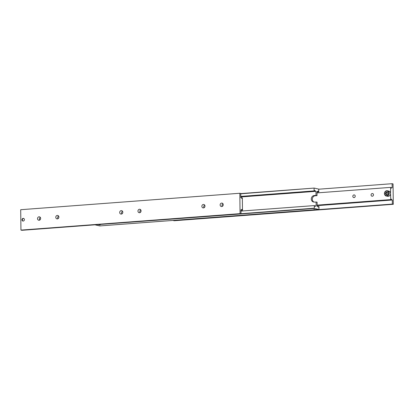 <?xml version="1.0" encoding="UTF-8"?>
<svg xmlns="http://www.w3.org/2000/svg" width="414" height="414" viewBox="0 0 414 414"><rect width="100%" height="100%" fill="white"/><g stroke="black" fill="none" stroke-linecap="round" stroke-linejoin="round"><path stroke-width="0.62" d="M314.661 205.934L315.54 205.867A1.232 0.559 -94.3 0 1 315.137 206.374A1.232 0.559 -94.3 0 1 315.059 206.369A1.232 0.559 -94.3 0 1 314.562 205.644L314.298 205.587L314.329 208.195L241.01 213.696M240.798 196.49L314.381 190.968A1.232 0.559 -94.3 0 1 314.785 190.461A1.232 0.559 -94.3 0 1 314.863 190.466A1.232 0.559 -94.3 0 1 315.359 191.185L240.803 196.785M316.979 191.734L317.579 191.687A1.232 0.559 -94.3 0 1 317.983 191.18A1.232 0.559 -94.3 0 1 318.061 191.185A1.232 0.559 -94.3 0 1 318.557 191.91L316.984 192.024M317.859 206.653L318.739 206.586A1.232 0.559 -94.3 0 1 318.335 207.093A1.232 0.559 -94.3 0 1 318.257 207.088A1.232 0.559 -94.3 0 1 317.761 206.369L317.16 206.229L317.108 202.151L314.267 202.063A3.286 2.903 102.7 0 1 313.501 202.006A3.286 2.903 102.7 0 1 311.302 199.02A3.286 2.903 102.7 0 1 314.185 195.537L316.011 195.398L315.965 191.325L315.359 191.185M316.011 195.398L317.031 195.631L315.204 195.765A3.286 2.903 -77.3 0 0 312.322 199.248A3.286 2.903 -77.3 0 0 314.024 202.068M315.023 209.691L313.786 209.613L315.023 209.691M314.304 209.531L315.349 209.603L314.304 209.531M100.007 224.869L98.77 224.792L100.007 224.869M99.288 224.709L100.333 224.781L99.288 224.709M99.298 224.849L100.209 224.776L99.293 224.73M314.309 209.67L315.225 209.603L314.309 209.556M95.277 224.797L314.443 208.465L314.329 208.195M318.739 206.586L319.003 206.648L318.925 209.474L314.443 208.465M315.54 205.867L316.141 206.001L316.094 201.923M95.323 224.911L99.805 225.92L318.925 209.474M240.767 193.799L314.195 188.08L240.762 193.592M240.798 196.412L314.117 190.906L314.086 188.298M314.195 188.08L318.676 189.089L318.821 191.967L318.557 191.91M316.984 192.106L318.821 191.967M314.381 190.968L314.117 190.906M317.579 191.687L316.979 191.553L317.031 195.631M240.803 196.966L315.965 191.325M240.974 211.088L314.298 205.587M58.586 216.041A1.744 1.542 -77.3 0 0 57.986 218.701M57.365 218.892A1.744 1.542 102.7 0 1 57.323 215.425A1.744 1.542 102.7 0 1 57.365 218.892M40.324 217.412A1.744 1.542 -77.3 0 0 39.728 220.072M39.107 220.264A1.744 1.542 102.7 0 1 39.061 216.796A1.744 1.542 102.7 0 1 39.107 220.264M204.666 205.075A1.744 1.542 -77.3 0 0 204.066 207.735M203.445 207.926A1.744 1.542 102.7 0 1 203.403 204.459A1.744 1.542 102.7 0 1 203.445 207.926M222.923 203.709A1.744 1.542 -77.3 0 0 222.328 206.363M221.707 206.555A1.744 1.542 102.7 0 1 221.666 203.093A1.744 1.542 102.7 0 1 221.707 206.555M23.215 221.076A1.366 1.206 102.7 0 1 23.184 218.364A1.366 1.206 102.7 0 1 23.215 221.076M23.681 218.447A1.366 1.206 -77.3 0 0 23.091 221.081M240.964 209.945L241.507 209.903A1.232 0.559 -94.3 0 1 241.911 209.396A1.232 0.559 -94.3 0 1 241.988 209.401A1.232 0.559 -94.3 0 1 242.485 210.126L240.964 210.24M241.455 197.959L242.335 197.892A1.232 0.559 -94.3 0 1 241.931 198.399A1.232 0.559 -94.3 0 1 241.854 198.394A1.232 0.559 -94.3 0 1 241.357 197.675L240.813 197.55L240.762 193.473L239.82 193.26L20.7 209.707L20.948 230.096L21.89 230.303L241.01 213.857L240.068 213.645L239.82 193.26M140.755 209.872A1.744 1.542 -77.3 0 0 140.155 212.532M139.534 212.724A1.744 1.542 102.7 0 1 139.492 209.256A1.744 1.542 102.7 0 1 139.534 212.724M122.497 211.243A1.744 1.542 -77.3 0 0 121.897 213.903M121.276 214.095A1.744 1.542 102.7 0 1 121.235 210.628A1.744 1.542 102.7 0 1 121.276 214.095M20.948 230.096L240.068 213.645M241.507 209.903L240.958 209.779L241.01 213.857M242.335 197.892L242.485 210.126M240.969 210.291L242.656 210.162M317.145 205.189L390.785 199.662L390.542 193.509A2.67 2.36 102.7 0 1 388.197 196.334A2.67 2.36 102.7 0 1 387.582 196.288L386.226 195.982A2.67 2.36 -77.3 0 0 386.847 196.029A2.67 2.36 -77.3 0 0 389.186 193.203A2.67 2.36 -77.3 0 0 387.4 190.776A2.67 2.36 -77.3 0 0 386.779 190.73A2.67 2.36 -77.3 0 0 384.44 193.519M387.452 192.303L386.764 192.339L386.148 193.612L386.795 194.787M354.006 194.891A1.366 1.206 102.7 0 1 354.037 197.602A1.366 1.206 102.7 0 1 354.006 194.891M372.264 193.519A1.366 1.206 102.7 0 1 372.3 196.231A1.366 1.206 102.7 0 1 372.264 193.519M390.785 199.662A1.232 0.559 -94.3 0 1 391.189 199.155A1.232 0.559 -94.3 0 1 391.266 199.16A1.232 0.559 -94.3 0 1 391.763 199.879L317.15 205.484M390.733 187.713L391.613 187.651A1.232 0.559 -94.3 0 1 391.209 188.158A1.232 0.559 -94.3 0 1 391.132 188.153A1.232 0.559 -94.3 0 1 390.635 187.428L390.542 193.509A2.67 2.36 102.7 0 0 388.756 191.082L387.4 190.776C385.62 190.668 384.622 191.589 384.404 193.54C384.756 195.149 385.362 195.962 386.226 195.982A2.67 2.36 -77.3 0 1 384.44 193.555M391.613 187.651L392.161 187.77L392.11 183.697L393.052 183.904L393.3 204.293L392.358 204.081L392.312 200.003L391.763 199.879M392.11 183.697L318.723 189.203M393.3 204.293L174.18 220.74L173.238 220.527L392.358 204.081M392.312 200.003L317.15 205.644M316.995 192.903L390.464 187.392M390.614 199.62L317.145 205.137M387.281 192.075L387.928 193.25L387.313 194.523L386.045 194.616L385.398 193.441L386.014 192.168L387.281 192.075M386.148 193.612L385.398 193.441M386.014 192.168L386.764 192.339M314.185 195.537L315.204 195.765M384.58 193.504A2.344 2.07 -77.3 0 0 386.692 195.672A2.344 2.07 -77.3 0 0 388.746 193.188A2.344 2.07 -77.3 0 0 386.635 191.02A2.344 2.07 -77.3 0 0 384.58 193.504"/></g></svg>
